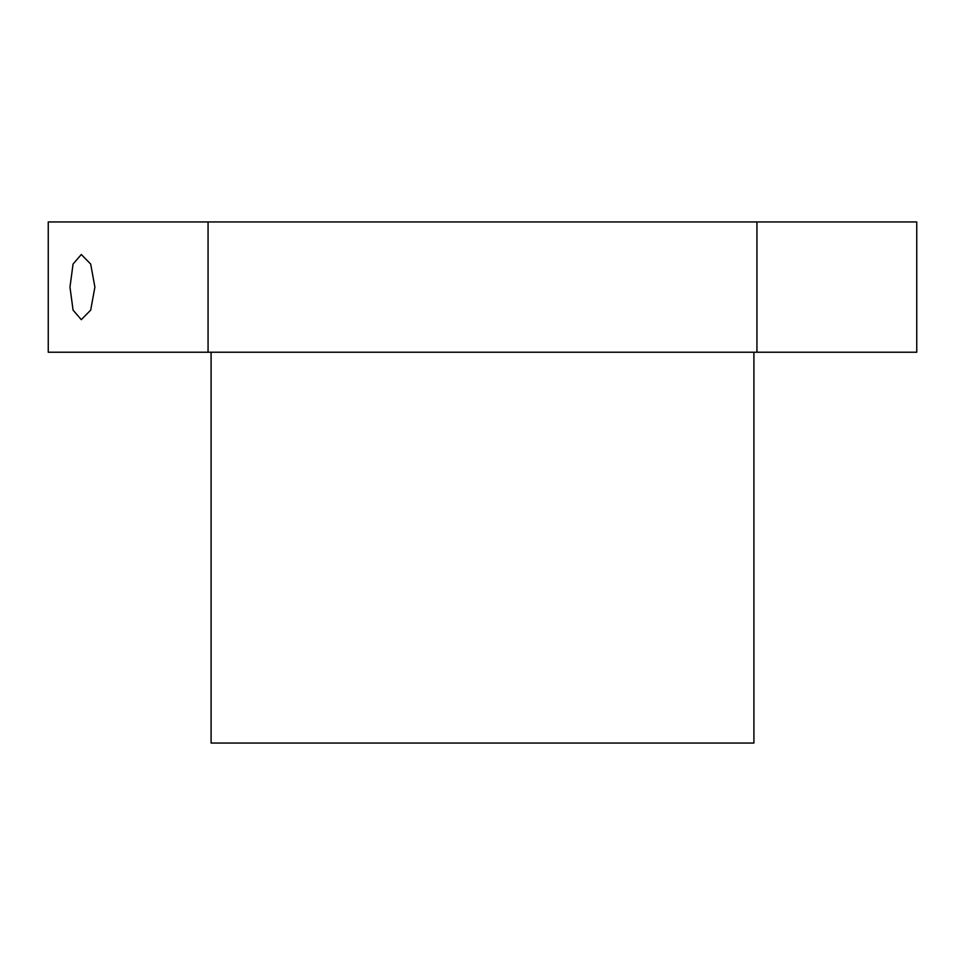 <?xml version="1.0" encoding="UTF-8"?>
<svg xmlns="http://www.w3.org/2000/svg" width="965" height="965" viewBox="0 0 965 965"><rect width="100%" height="100%" fill="white"/><g stroke="black" fill="none" stroke-linecap="round" stroke-linejoin="round"><path stroke-width="1.45" d="M756.934 221.95L916.75 221.95L916.75 352.225L756.934 352.225L756.934 221.95L48.25 221.95L48.25 352.225L208.066 352.225L208.066 221.95M69.975 287.088L73.063 310.115L81.301 319.656L90.686 310.115L94.896 287.088L90.686 264.06L81.301 254.519L73.063 264.06L69.975 287.088M756.934 352.225L208.066 352.225M211.094 352.225L211.094 743.05L753.906 743.05L753.906 352.225"/></g></svg>
